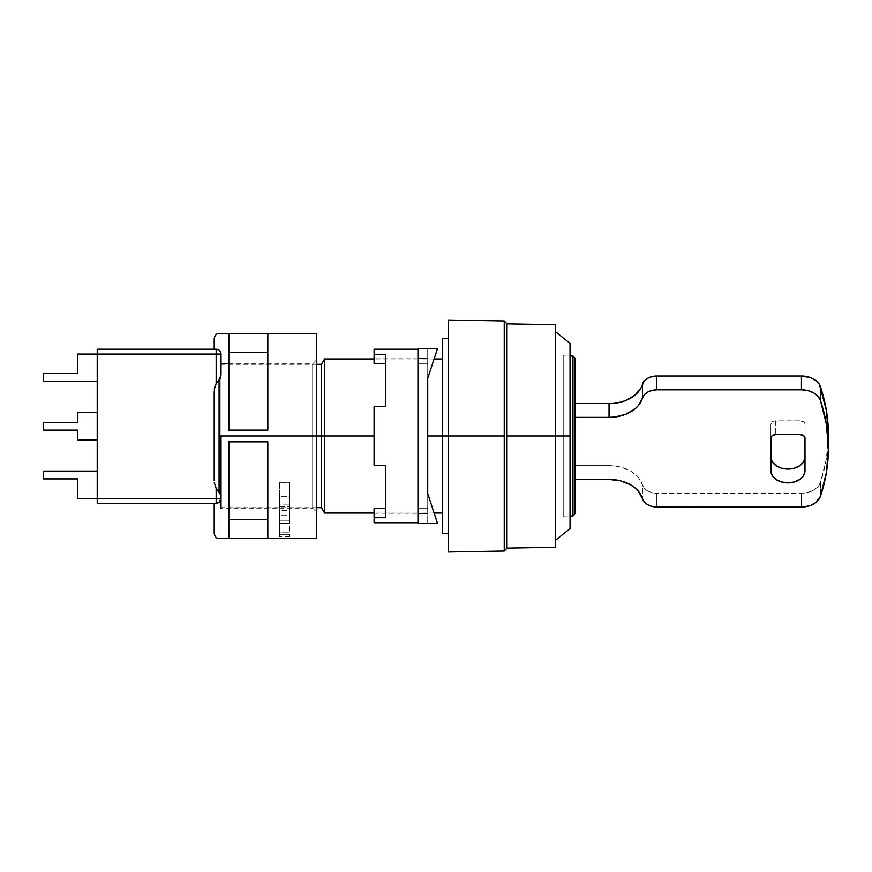 <?xml version="1.0" encoding="UTF-8"?>
<svg xmlns="http://www.w3.org/2000/svg" width="872" height="872" viewBox="0 0 872 872"><rect width="100%" height="100%" fill="white"/><g stroke="black" fill="none" stroke-linecap="round" stroke-linejoin="round"><path stroke-width="0.65" stroke-dasharray="4.36 3.27" d="M563.225 436L563.225 355.198L563.225 436L570.048 436L563.225 436L563.225 355.198L563.225 516.802L563.225 356.059L563.225 515.941L570.048 515.941L563.225 515.941L563.225 356.059L570.048 356.059L563.225 356.059L563.225 451.598L563.225 436L570.048 436L570.048 355.078L570.048 528.617L570.048 436L555.431 436L570.048 436L570.048 343.383L570.048 516.922L570.048 355.078L570.048 436L563.225 436L563.225 516.802L563.225 436M555.431 436L555.431 547.267L555.431 436L506.676 436L555.431 436L555.431 324.733L555.431 436M506.676 436L506.676 323.49L506.676 436M448.186 436L504.245 436L504.245 551.039L504.245 436L448.186 436L448.186 533.49L448.186 338.51L448.186 436L442.333 436L448.186 436L448.186 319.991L448.186 436M442.333 533.49L442.333 358.981L442.333 436L324.548 436L442.333 436L442.333 338.51L442.333 533.49M427.716 436L374.088 436L427.716 436L374.088 436L374.088 406.755L374.088 436L427.716 436L427.716 358.555L427.716 513.445L417.961 513.445L417.961 349.236L417.961 516.159L417.961 508.147L427.716 508.147L417.961 508.147L427.716 508.147L427.716 513.445L427.716 508.147L417.961 508.147L417.961 513.99L417.961 508.147L417.961 513.445L427.716 513.445L427.716 421.928L427.716 436L374.088 436L374.088 465.245L385.795 465.245L374.088 465.245L374.088 406.755L385.795 406.755L374.088 406.755L385.795 406.755L385.795 354.315L374.088 354.315L374.088 349.236L374.088 363.7L374.088 358.011L374.088 363.7L374.088 358.011L374.088 363.7L385.795 363.7L374.088 363.7L374.088 354.315L385.795 354.315L385.795 406.755L385.795 363.7L385.795 406.755L374.088 406.755L374.088 436L374.088 406.755L385.795 406.755L374.088 406.755L374.088 436L427.716 436L427.716 513.445L427.716 436M324.548 513.019L324.548 436L324.548 513.019M321.452 436L324.548 436L321.452 436L321.452 507.657L321.452 436L221.03 436L321.452 436L321.452 364.343L321.452 436M316.569 436L221.03 436L221.03 507.657L221.03 364.343L221.03 436L316.569 436L316.569 538.362L316.569 436L219.079 436L316.569 436L316.569 333.638L316.569 512.038L312.677 508.147L312.677 363.853L316.569 359.962L316.569 436M221.03 436L221.03 363.853L221.03 436L312.677 436L221.03 436L221.03 363.853L221.03 495.983L221.03 436L312.677 436L312.677 363.853L312.677 436L221.03 436L221.03 508.147L221.03 506.752L221.03 508.147L312.677 508.147L312.677 436L312.677 508.147L316.569 512.038L316.569 359.962L312.677 363.853L312.677 508.147M324.548 358.981L324.548 436L324.548 358.981M775.753 420.838A4.872 3.444 180 0 0 770.881 424.283L770.881 438.071L770.881 424.283L772.309 421.841L773.889 421.1L800.125 420.838L800.125 434.627L800.125 420.838L803.57 421.841L804.998 424.283A4.872 3.444 180 0 0 800.125 420.838L775.753 420.838L775.753 434.627L775.753 420.838M804.998 438.071L804.998 424.283M504.245 320.961L504.245 436L504.245 320.961M642.479 484.941A34.117 24.133 180 0 0 609.048 465.648L609.048 479.426L609.048 465.648L614.858 465.997L620.504 467.043L630.63 471.076L638.25 477.289L642.479 484.941A14.628 10.344 180 0 0 656.801 493.214L656.801 507.003L656.801 493.214L801.444 493.214L656.801 493.214L651.896 492.615L647.558 490.882L644.288 488.222L642.479 484.941L642.479 498.73L642.479 484.941M801.444 507.003L801.444 493.214A19.5 13.789 180 0 0 820.41 482.63L820.41 496.419L820.41 482.63A292.469 206.806 180 0 0 828.4 434.627L826.394 458.792L820.41 482.63L817.882 486.849L813.522 490.249L807.843 492.451L801.444 493.214L801.444 507.003M770.881 457.026L770.881 424.283L770.881 457.026M574.921 465.648L609.048 465.648L574.921 465.648L574.921 479.426L574.921 403.605L574.921 465.648M574.921 417.383L574.921 403.605L574.921 417.383M574.921 513.99L574.921 358.011L574.921 513.99M572.969 515.941L572.969 356.059L572.969 515.941M563.225 515.941L563.225 451.598L563.225 515.941M570.048 436L570.048 516.922L570.048 436M220.496 494.337L220.921 499.416L219.079 502.294L217.499 503.079L219.079 502.294C219.079 549.949 219.079 549.949 219.079 502.294L217.749 503.002L219.079 502.294C219.079 549.949 219.079 549.949 219.079 502.294L221.03 498.392L220.572 494.544L219.079 491.841L219.079 436L219.079 491.841L216.158 488.451L214.305 482.532M220.551 500.517L219.94 501.465L220.551 500.517M279.531 482.358L279.531 510.458L289.275 510.458L289.275 482.358L279.531 482.358L289.275 482.358L289.275 506.632L279.531 506.632L279.531 482.358L279.531 506.632L289.275 506.632L289.275 520.279L279.531 520.279L279.531 506.632L279.531 520.279L289.275 520.279L289.275 536.672L289.275 534.732L279.531 534.732L279.531 536.672L279.531 532.759L289.275 532.759L279.531 532.759L279.531 520.279L279.531 536.662L279.531 534.732L289.275 534.732L289.275 510.458L279.531 510.458L279.531 482.358M228.835 538.198L267.824 538.198L267.824 441.853L228.835 441.853L228.835 538.198L228.835 441.853L228.835 519.636L228.835 441.853L267.824 441.853L228.835 441.853L228.835 538.198L228.835 441.853L267.824 441.853L267.824 519.636L267.824 441.853L228.835 441.853L267.824 441.853L267.824 538.198L267.824 519.636L228.835 519.636L228.835 538.198L267.824 538.198L267.824 456.634L267.824 538.198L267.824 519.636L228.835 519.636L228.835 538.198M43.6 471.098L97.217 471.098L43.6 471.098L43.6 478.892L77.717 478.892L77.717 498.392L97.217 498.392L77.717 498.392L77.717 478.892L43.6 478.892L43.6 471.098L97.217 471.098L97.217 498.392L77.717 498.392L77.717 478.892L43.6 478.892L43.6 471.098L97.217 471.098L97.217 498.392L77.717 498.392L77.717 478.892L43.6 478.892L43.6 471.098L97.217 471.098L97.217 498.392L77.717 498.392L77.717 478.892L43.6 478.892L43.6 471.098L97.217 471.098L97.217 498.392L77.717 498.392L77.717 478.892L43.6 478.892L43.6 471.098M77.717 354.108L97.217 354.108L77.717 354.108L77.717 373.608L43.6 373.608L43.6 381.402L97.217 381.402L43.6 381.402L43.6 373.608L77.717 373.608L77.717 354.108L97.217 354.108L97.217 381.402L43.6 381.402L43.6 373.608L77.717 373.608L77.717 354.108L97.217 354.108L97.217 381.402L43.6 381.402L43.6 373.608L77.717 373.608L77.717 354.108L97.217 354.108L97.217 381.402L43.6 381.402L43.6 373.608L77.717 373.608L77.717 354.108L97.217 354.108L97.217 381.402L43.6 381.402L43.6 373.608L77.717 373.608L77.717 354.108M77.717 412.598L97.217 412.598L77.717 412.598L97.217 412.598L97.217 439.902L77.717 439.902L77.717 430.147L43.6 430.147L43.6 422.353L77.717 422.353L77.717 412.598L77.717 422.353L43.6 422.353L43.6 430.147L77.717 430.147L77.717 439.902L97.217 439.902L77.717 439.902L77.717 430.147L43.6 430.147L43.6 422.353L77.717 422.353L77.717 412.598L97.217 412.598L97.217 439.902L77.717 439.902L77.717 430.147L43.6 430.147L43.6 422.353L77.717 422.353L77.717 412.598L97.217 412.598L97.217 439.902L77.717 439.902L77.717 430.147L43.6 430.147L43.6 422.353L77.717 422.353L77.717 412.598L97.217 412.598L97.217 439.902L77.717 439.902L77.717 430.147L43.6 430.147L43.6 422.353L77.717 422.353L77.717 412.598M214.305 389.468L214.207 480.45L214.207 391.55L214.207 480.45L214.207 391.55L214.207 480.45L214.207 391.55L214.621 387.43L216.158 383.549L216.158 354.108L221.03 354.108L219.973 351.067L216.158 349.236L216.158 354.108L221.03 354.108C220.725 351.165 219.101 349.541 216.158 349.236L97.217 349.236L216.158 349.236L216.158 354.108L97.217 354.108L97.217 349.236L97.217 498.392L216.158 498.392L216.158 503.264L97.217 503.264L97.217 498.392L97.217 503.264L214.806 503.264M97.217 412.598L97.217 439.902L97.217 412.598M219.079 350.206L219.973 351.067L219.079 350.206C219.079 328.199 219.079 328.199 219.079 350.206C219.079 328.199 219.079 328.199 219.079 350.206C219.079 328.199 219.079 328.199 219.079 350.206L216.158 349.236A4.872 4.872 0 0 1 221.03 354.108L220.921 376.028L219.973 378.851L216.158 383.549L216.158 354.108L97.217 354.108L97.217 498.392L97.217 471.098L97.217 498.392L97.217 471.098L97.217 498.392L216.158 498.392L216.158 488.451L215.21 486.598M216.158 349.236L214.207 349.236L215.199 349.236L214.207 349.236L214.207 338.51M214.545 503.264L216.158 503.264C219.101 502.959 220.725 501.335 221.03 498.392L216.158 498.392L216.158 503.264A4.872 4.872 0 0 0 221.03 498.392L216.158 498.392L216.158 488.451L219.973 493.149M267.824 430.147L228.835 430.147L228.835 352.364L267.824 352.364L267.824 430.147L267.824 352.364L228.835 352.364L228.835 430.147L267.824 430.147L267.824 333.802L267.824 430.147L228.835 430.147L228.835 333.802L228.835 430.147L267.824 430.147L228.835 430.147L228.835 333.802L267.824 333.802L267.824 430.147L267.824 333.802L228.835 333.802L228.835 430.147L267.824 430.147M215.199 385.424L220.572 377.456L221.03 354.108L219.973 351.067L220.921 353.051M279.531 523.418L289.275 523.418L289.275 504.147L279.531 504.147L279.531 523.418L279.531 515.603L289.275 515.603L289.275 523.418L279.531 523.418L279.531 496.332L289.275 496.332L289.275 515.603L279.531 515.603L279.531 496.332L279.531 504.147L289.275 504.147L289.275 496.332L279.531 496.332L279.531 523.418M214.207 533.49L214.207 503.264C214.207 543.245 214.207 543.245 214.207 503.264L214.207 503.264M214.207 349.236C214.207 334.979 214.207 334.979 214.207 349.236M214.305 349.236L215.21 349.236M289.275 510.458L289.275 482.358L289.275 510.458M289.275 515.603L289.275 496.332L289.275 515.603M219.079 380.159L219.079 436L219.079 380.159M221.03 498.392L220.638 500.31M217.749 503.002L214.675 503.264L217.749 503.002M217.499 503.079L216.158 503.264L217.499 503.079M221.03 502.654L221.03 495.983M417.961 358.555L427.716 358.555L417.961 358.555L417.961 363.853L427.716 363.853L417.961 363.853L427.716 363.853L427.716 358.555L417.961 358.011L417.961 363.853L417.961 358.555L427.716 358.555L427.716 363.853L417.961 363.853L417.961 358.555M417.961 522.764L417.961 349.236L417.961 522.764M417.961 523.255L417.961 348.745L437.461 348.745L417.961 348.745L417.961 523.255L437.461 523.255L417.961 523.255M427.716 348.745L427.716 523.255L427.716 493.508L437.461 523.255L427.716 493.508L427.716 348.745L437.461 348.745L427.716 348.745L427.716 378.492L427.716 348.745M437.461 348.745L427.716 378.492L437.461 348.745M385.795 465.245L374.088 465.245L385.795 465.245L374.088 465.245L385.795 465.245L385.795 517.685L374.088 517.685L374.088 522.764L374.088 508.3L374.088 513.99L374.088 508.3L374.088 512.562L374.088 508.3L385.795 508.3L385.795 517.685L385.795 465.245L385.795 508.3L374.088 508.3L374.088 517.685L385.795 517.685L385.795 508.3L385.795 513.968M385.795 508.3L385.795 491.154M374.088 465.245L374.088 436L374.088 465.245M427.716 493.508L427.716 523.255L427.716 493.508M427.716 363.853L427.716 421.928L427.716 363.853M417.961 513.445L427.716 513.445L417.961 513.445M563.225 355.198L570.048 355.078M434.103 513.019L374.088 513.019M316.569 507.657L221.03 507.657M316.569 364.343L221.03 364.343M434.103 358.981L374.088 358.981M563.225 516.802L570.048 516.922M228.835 363.853L312.677 363.853M289.275 536.672L279.531 536.672M417.961 358.011L374.088 358.011M374.088 513.99L417.961 513.99"/><path stroke-width="1.31" d="M448.186 552.009L448.186 319.991L448.186 436L442.333 436L504.245 436L504.245 320.961L506.676 323.49L506.676 436L555.431 436L555.431 547.267L555.431 436L570.048 436L570.048 528.617L570.048 436L506.676 436L506.676 548.51L506.676 323.49L504.245 320.961L504.245 551.039L506.676 548.51L504.245 551.039L504.245 436L448.186 436L448.186 552.009L504.245 551.039M570.048 515.941L572.969 515.941L572.969 356.059L570.048 356.059L572.969 356.059L572.969 515.941L574.921 513.99L574.921 358.011L572.969 356.059L574.921 358.011L574.921 513.99L572.969 515.941L570.048 515.941M442.333 436L442.333 533.49L442.333 436L427.716 436L442.333 436L442.333 338.51L442.333 436M385.795 491.154L385.795 465.245L374.088 465.245L374.088 406.755L385.795 406.755L385.795 354.315L374.088 354.315L374.088 363.7L385.795 363.7L374.088 363.7L374.088 349.236L417.961 349.236L374.088 349.236L374.088 354.315L385.795 354.315L385.795 406.755L374.088 406.755L374.088 436L324.548 436L324.548 513.019L324.548 436L321.452 436L321.452 507.657L321.452 436L316.569 436L321.452 436L321.452 364.343L321.452 436L324.548 436L324.548 358.981L324.548 436L374.088 436L374.088 465.245L385.795 465.245L385.795 517.685L374.088 517.685L374.088 522.764L417.961 522.764L374.088 522.764L374.088 508.3L385.795 508.3L374.088 508.3L374.088 517.685L385.795 517.685L385.795 508.3M770.881 438.071A4.872 3.444 0 0 1 775.753 434.627L800.125 434.627A4.872 3.444 0 0 1 804.998 438.071L804.998 470.815L804.998 438.071L803.57 435.629L800.125 434.627L775.753 434.627L772.309 435.629L771.251 436.752L770.881 470.815L770.881 438.071M609.048 479.426A34.117 24.133 0 0 1 642.479 498.73L644.288 502.01L647.558 504.67L651.896 506.403L656.801 507.003A14.628 10.344 0 0 1 642.479 498.73L638.25 491.078L634.816 487.742L630.63 484.865L620.504 480.832L609.048 479.426L574.921 479.426L609.048 479.426M656.801 507.003L804.682 506.817L810.818 505.313L815.898 502.468L820.41 496.419A19.5 13.789 0 0 1 801.444 507.003L656.801 507.003M820.41 400.401A292.469 206.806 0 0 1 828.4 448.404A292.469 206.806 0 0 1 820.41 496.419L826.394 472.58L828.4 448.404L826.394 424.239L820.41 400.401L820.41 386.612L820.41 400.401L817.882 396.182L813.522 392.782L807.843 390.58L801.444 389.817A19.5 13.789 -0 0 1 820.41 400.401M828.4 434.627A292.469 206.806 180 0 0 820.41 386.612A19.5 13.789 180 0 0 801.444 376.028L801.444 389.817L656.801 389.817L656.801 376.028L801.444 376.028L801.444 389.817L656.801 389.817L656.801 376.028A14.628 10.344 180 0 0 642.479 384.301L642.479 398.09A14.628 10.344 0 0 1 656.801 389.817L651.896 390.416L647.558 392.138L644.288 394.809L642.479 398.09A34.117 24.133 0 0 1 609.048 417.383L609.048 403.605A34.117 24.133 180 0 0 642.479 384.301L642.479 398.09L638.25 405.742L634.816 409.077L625.813 414.276L614.858 417.034L609.048 417.383L574.921 417.383L609.048 417.383L609.048 403.605L574.921 403.605L609.048 403.605L620.504 402.199L625.813 400.488L634.816 395.288L640.822 388.258L644.288 381.02L647.558 378.361L651.896 376.628L656.801 376.028L801.444 376.028L810.818 377.718L815.898 380.563L819.397 384.421L826.394 410.45L828.4 434.627L828.4 448.404M770.881 457.026A17.059 12.066 180 0 0 787.939 469.092A17.059 12.066 180 0 0 804.998 457.026L803.701 461.637L800.006 465.561L794.468 468.166L787.939 469.092L781.41 468.166L775.873 465.561L772.178 461.637L770.881 457.026M804.998 470.815A17.059 12.066 0 0 1 787.939 482.881A17.059 12.066 0 0 1 770.881 470.815L772.178 475.425L775.873 479.338L781.41 481.954L787.939 482.881L794.468 481.954L800.006 479.338L803.701 475.425L804.998 470.815M555.431 436L555.431 324.733L555.431 436M570.048 436L570.048 343.383L570.048 436M215.21 486.598L216.158 488.451L216.158 498.392L221.03 498.392A4.872 4.872 0 0 1 216.158 503.264L216.158 498.392L97.217 498.392L221.03 498.392C220.725 501.335 219.101 502.959 216.158 503.264L97.217 503.264L97.217 498.392L77.717 498.392L77.717 478.892L43.6 478.892L43.6 471.098L97.217 471.098L43.6 471.098L43.6 478.892L77.717 478.892L77.717 498.392L97.217 498.392L97.217 503.264L216.158 503.264L216.158 488.451L219.079 491.841L219.079 436L316.569 436L316.569 538.362L316.569 436L219.079 436L219.079 491.841L220.572 494.555L216.158 488.451L214.305 482.532M219.94 501.465L219.079 502.294C219.079 549.949 219.079 549.949 219.079 502.294L221.03 498.392L219.973 493.149L221.03 497.138M220.551 500.517L220.91 499.482M228.835 441.853L267.824 441.853L267.824 538.198L228.835 538.198L228.835 441.853L228.835 538.198L267.824 538.198L267.824 441.853L228.835 441.853M97.217 354.108L77.717 354.108L77.717 373.608L43.6 373.608L43.6 381.402L97.217 381.402L43.6 381.402L43.6 373.608L77.717 373.608L77.717 354.108L216.158 354.108L216.158 349.236L97.217 349.236L97.217 354.108L97.217 349.236L216.158 349.236C219.101 349.541 220.725 351.165 221.03 354.108L216.158 354.108L216.158 349.236A4.872 4.872 0 0 1 221.03 354.108L97.217 354.108L97.217 498.392L97.217 354.108M97.217 412.598L77.717 412.598L77.717 422.353L43.6 422.353L43.6 430.147L77.717 430.147L77.717 439.902L97.217 439.902L77.717 439.902L77.717 430.147L43.6 430.147L43.6 422.353L77.717 422.353L77.717 412.598L97.217 412.598M214.305 389.468L216.158 383.549L216.158 354.108L216.158 383.549L219.973 378.851L220.921 376.017L221.03 354.108L220.572 352.026L218.36 349.759L220.572 352.026L221.03 354.108L220.921 353.051M267.824 352.364L228.835 352.364L228.835 333.802L228.835 430.147L267.824 430.147L228.835 430.147L228.835 333.802L267.824 333.802L267.824 430.147L267.824 333.802L228.835 333.802L228.835 352.364L267.824 352.364M221.03 374.72L219.079 380.159L219.079 436L219.079 380.159L216.158 383.549L214.621 387.43L215.199 385.424M216.856 349.28L216.158 349.236M316.569 333.638L316.569 436L316.569 333.638L219.079 333.638C216.714 333.377 215.09 335.001 214.207 338.51L214.207 349.236C214.207 334.979 214.207 334.979 214.207 349.236L215.21 349.236M217.608 349.454L218.371 349.759M279.531 510.458L279.531 534.732L279.531 510.458M228.835 519.636L267.824 519.636L228.835 519.636M214.207 503.264C214.207 543.245 214.207 543.245 214.207 503.264L214.207 533.49C215.09 536.999 216.714 538.624 219.079 538.362L316.569 538.362M214.207 391.55L214.207 480.45L214.207 391.55M221.03 374.579L221.03 354.108M216.158 503.264L214.327 503.264M214.675 503.264L215.275 503.264M219.079 502.294C219.079 549.949 219.079 549.949 219.079 502.294M221.03 502.654L221.03 495.983M219.079 350.206C219.079 328.199 219.079 328.199 219.079 350.206M221.03 436L221.03 497.422M221.03 498.392L221.03 508.147M417.961 348.745L417.961 523.255L437.461 523.255L427.716 493.508L427.716 378.492L437.461 348.745L417.961 348.745L437.461 348.745L427.716 378.492L427.716 493.508L437.461 523.255L417.961 523.255L417.961 348.745M385.795 513.968L385.795 465.245M555.431 540.313L570.048 528.617M506.676 548.117L555.431 547.267M448.186 533.49L442.333 533.49M442.333 513.019L434.103 513.019M374.088 513.019L324.548 513.019L321.452 507.657L316.569 507.657M374.088 358.981L324.548 358.981L321.452 364.343L316.569 364.343M442.333 358.981L434.103 358.981M448.186 338.51L442.333 338.51M448.186 319.991L504.245 320.961M506.676 323.883L555.431 324.733M555.431 331.687L570.048 343.383M221.03 363.853L228.835 363.853"/></g></svg>

